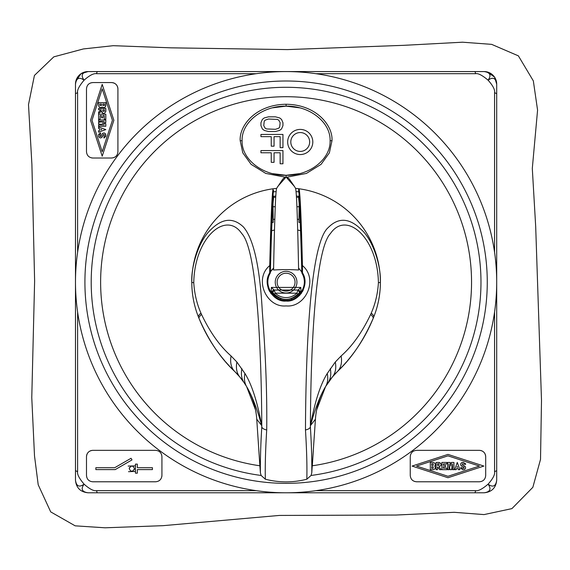 <?xml version="1.0" encoding="UTF-8"?>
<svg xmlns="http://www.w3.org/2000/svg" width="570" height="570" viewBox="0 0 570 570"><rect width="100%" height="100%" fill="white"/><g stroke="black" fill="none" stroke-linecap="round" stroke-linejoin="round"><path stroke-width="0.85" d="M496.698 245.435L496.698 186.112M496.698 263.055L496.698 319.692M496.698 480.211C495.943 487.849 491.753 492.045 484.122 492.786C490.221 491.917 491.54 489.046 488.084 484.172C492.936 487.664 495.807 486.338 496.698 480.211L496.698 470.713L494.575 471.647C495.109 474.553 492.943 478.729 488.084 484.172C482.298 489.081 478.123 491.247 475.551 490.663L315.908 490.663M75.482 480.211C76.352 486.31 79.223 487.628 84.096 484.172C80.612 489.024 81.93 491.896 88.058 492.786C80.42 492.031 76.223 487.842 75.482 480.211L75.482 84.146A12.576 12.576 0 0 1 88.058 71.571C81.93 72.461 80.612 75.333 84.096 80.185C79.223 76.729 76.352 78.047 75.482 84.146L75.917 80.883L81.054 73.708L88.058 71.571L484.122 71.571A12.576 12.576 0 0 1 496.698 84.146C495.807 78.019 492.936 76.694 488.084 80.185C491.54 75.311 490.221 72.44 484.122 71.571L487.393 72.005L494.568 77.142L496.698 84.146L496.698 470.713M88.058 492.786L97.563 492.786A3.142 0.983 -90 0 1 96.636 490.663C93.715 491.197 89.54 489.032 84.096 484.172C79.187 478.38 77.021 474.204 77.606 471.639L77.606 311.997M484.122 492.786L97.563 492.786M75.482 318.922L75.482 378.245M474.618 71.571A3.142 0.983 90 0 1 475.551 73.694C478.116 73.11 482.298 75.276 488.084 80.185C492.943 85.628 495.109 89.804 494.575 92.718L494.575 252.36M494.575 311.997L494.575 471.647M315.908 73.694L475.551 73.694M416.542 450.35L479.406 450.35C483.196 450.713 485.291 452.808 485.697 456.634L485.697 475.494C485.334 479.327 483.239 481.422 479.406 481.785L416.542 481.785C412.744 481.415 410.649 479.32 410.25 475.494L410.25 456.634C410.649 452.78 412.744 450.685 416.542 450.35M77.606 252.36L77.606 92.711C77.021 90.145 79.187 85.97 84.096 80.185C89.54 75.326 93.715 73.16 96.636 73.694L256.272 73.694M256.272 490.663L96.636 490.663M117.919 88.863L117.919 151.727C117.584 155.525 115.489 157.619 111.635 158.018L92.775 158.018C88.956 157.626 86.861 155.532 86.49 151.727L86.49 88.863C86.847 85.03 88.941 82.935 92.775 82.572L111.635 82.572C115.453 82.971 117.555 85.073 117.919 88.863L117.897 88.336M92.775 450.35L155.638 450.35C159.436 450.685 161.531 452.78 161.93 456.634L161.93 475.494C161.538 479.313 159.443 481.408 155.638 481.785L92.775 481.785C88.941 481.422 86.847 479.327 86.49 475.494L86.49 456.634C86.889 452.815 88.984 450.72 92.775 450.35L92.247 450.371M75.482 470.706L77.606 471.639M75.482 93.637L77.606 92.711M474.618 492.786A3.142 0.983 -90 0 0 475.551 490.663M496.698 282.179A210.608 210.608 0 0 0 286.09 71.571A210.608 210.608 0 0 0 75.482 282.179A210.608 210.608 0 0 0 286.09 492.786A210.608 210.608 0 0 0 496.698 282.179A210.608 210.608 0 0 1 286.09 492.786A210.608 210.608 0 0 1 75.482 282.179A210.608 210.608 0 0 1 286.09 71.571A210.608 210.608 0 0 1 496.698 282.179M314.384 434.846L315.431 419.221L310.465 425.576L310.386 426.894C311.498 445.191 311.961 460.482 311.776 472.772L311.063 475.458L306.824 479.22C293.001 482.761 279.179 482.761 265.356 479.22L261.117 475.458L260.405 472.772L259.877 465.889L256.749 419.221L261.723 425.576L261.794 426.894C260.682 445.191 260.219 460.482 260.405 472.772M316.663 409.866L325.563 386.617C320.126 395.644 315.089 408.64 310.465 425.576C314.804 401.829 320.404 384.458 327.266 373.457L335.295 362.028L341.109 355.965C352.324 346.104 362.171 332.246 370.657 314.405L371.234 313.108C375.317 303.895 377.711 293.771 378.416 282.72L380.389 282.399C381.109 264.786 372.409 239.293 361.273 229.567C349.495 217.911 338.495 217.234 328.27 227.537C308.969 243.732 305.755 363.396 305.47 429.915C306.71 450.186 307.166 466.623 306.824 479.22M380.389 282.62A94.299 94.299 0 0 1 373.792 316.842C378.145 305.784 380.34 294.305 380.389 282.399L380.389 282.179A94.299 94.299 0 0 0 299.165 188.791L299.179 189.29C300.262 195.083 301.352 220.505 302.435 265.57C318.751 279.086 305.691 307.921 286.09 305.912C266.489 307.921 253.429 279.086 269.745 265.57C270.828 220.505 271.918 195.083 273.009 189.29L273.151 196.393A86.754 86.754 0 0 1 273.514 196.337A86.754 86.754 0 0 1 275.752 196.037M203.077 327.515A157.17 157.17 0 0 1 198.388 316.842C194.042 305.784 191.841 294.305 191.791 282.399L191.791 282.179A94.299 94.299 0 0 1 273.016 188.791M191.791 282.278A94.299 94.299 0 0 0 191.791 282.399C190.936 266.924 198.695 241.195 210.066 230.437C221.88 218.21 233.002 217.056 243.418 226.974C253.607 238.752 259.899 266.945 262.3 311.541C265.698 355.274 267.166 394.732 266.71 429.915C265.47 450.186 265.022 466.623 265.356 479.22M378.416 282.72C377.625 237.191 346.132 210.366 330.472 233.515C313.935 250.636 310.671 364.023 310.386 426.894A6.284 3.477 177.3 0 1 305.47 429.915M325.385 386.909A73.551 73.551 0 0 0 315.431 419.221L311.776 472.772M299.165 188.791L299.143 188.784A94.299 94.299 0 0 1 299.165 188.791A94.299 94.299 0 0 1 380.389 282.179M380.389 282.278A94.299 94.299 0 0 1 380.389 282.399C380.332 294.341 378.131 305.819 373.792 316.842A11.756 2.551 -148.5 0 0 371.234 313.108M299.143 188.784L299.036 196.871L299.179 189.29M296.429 196.037A86.754 86.754 0 0 1 298.666 196.337A86.754 86.754 0 0 1 299.029 196.393M273.514 196.337L273.514 198.766C272.467 206.568 271.42 231.099 270.372 272.36L270.372 272.937C262.407 285.15 274.263 302.114 286.717 300.397C298.801 301.167 309.453 284.601 301.808 272.937C309.56 285.606 298.374 301.658 285.442 300.397C272.98 300.689 262.934 285.086 270.372 272.937L270.372 268.37C271.42 224.708 272.467 198.673 273.514 190.259L273.514 191.891L276.079 191.57M298.666 196.337L298.666 197.306L296.5 197.306M275.68 197.306L273.514 197.306M273.151 196.393L273.144 196.871C272.446 199.707 271.748 211.05 271.056 230.9L271.206 230.857A53.438 53.438 0 0 1 274.505 230.009L271.206 230.857L269.703 272.852C261.723 285.214 273.857 302.492 286.09 301.038A18.86 18.86 0 0 0 288.548 300.882M297.675 230.009A53.438 53.438 0 0 1 300.974 230.857L297.675 230.009M273.514 188.72A94.299 94.299 0 0 1 276.621 188.357C275.602 191.242 274.583 218.453 273.572 270.009A94.299 45.265 0 0 1 298.609 270.009C297.597 218.453 296.578 191.242 295.552 188.364A94.299 94.299 0 0 1 298.666 188.72L298.666 190.259C299.713 198.673 300.761 224.708 301.808 268.37L301.808 272.36C300.761 231.099 299.713 206.568 298.666 198.766L298.666 197.306M281.188 300.39A18.86 18.86 0 0 1 280.746 300.269L280.746 298.623A17.285 17.285 0 0 1 273.992 294.526L275.31 293.18L274.163 290.037L271.363 287.415L271.263 291.07C281.153 302.15 291.035 302.15 300.917 291.07L300.825 287.415L298.017 290.037L296.87 293.18L298.188 294.526A17.285 17.285 0 0 1 291.434 298.623L291.434 300.269A18.86 18.86 0 0 1 290.992 300.39M296.108 191.57L298.666 191.891L298.666 188.72M277.733 186.497L286.09 177.049L294.448 186.497L289.232 178.93L286.881 177.177L284.273 177.719L282.756 179.151L276.578 188.428M300.917 291.07L298.188 294.526A17.285 17.285 0 0 1 273.992 294.526L272.702 293.115A1.888 1.888 -49.9 0 1 274.163 290.037L298.017 290.037A1.888 1.888 0 0 1 298.937 290.272M272.702 293.115L271.263 291.07L272.702 293.115M273.087 290.372L274.163 290.037A1.888 1.888 0 0 0 273.087 290.372A1.888 1.888 0 0 1 274.163 290.037L298.017 290.037A1.888 1.888 0 0 1 299.478 293.115A1.888 1.888 0 0 0 299.485 293.108M281.844 300.554A18.86 18.86 0 0 0 282.406 300.675M283.632 300.875A18.86 18.86 0 0 0 286.09 301.038C298.324 302.492 310.458 285.214 302.485 272.852L298.573 268.035M273.165 268.449A18.86 18.86 0 0 1 273.614 268.035L269.902 272.503A18.86 18.86 0 0 0 269.061 274.07M272.253 269.368A18.86 18.86 0 0 0 271.406 270.351M267.23 282.2A18.86 18.86 0 0 0 267.287 283.618M268.092 287.814A18.86 18.86 0 0 0 269.874 291.804M270.572 292.894A18.86 18.86 0 0 0 271.406 294.013M274.305 296.906A18.86 18.86 0 0 0 275.339 297.675M275.381 297.704A18.86 18.86 0 0 0 278.922 299.62M279.991 300.027A18.86 18.86 0 0 0 280.433 300.169L280.433 300.169A18.86 18.86 0 0 0 280.746 300.269M289.774 300.675A18.86 18.86 0 0 0 290.208 300.582M291.434 300.269A18.86 18.86 0 0 0 291.747 300.169L291.747 300.169A18.86 18.86 0 0 0 292.189 300.027M293.308 299.606A18.86 18.86 0 0 0 296.799 297.704M296.913 297.626A18.86 18.86 0 0 0 297.875 296.906M298.901 296.022A18.86 18.86 0 0 0 300.084 294.818M300.775 294.013A18.86 18.86 0 0 0 301.608 292.894M302.314 291.797A18.86 18.86 0 0 0 303.24 290.023M304.893 283.618A18.86 18.86 0 0 0 304.95 282.2M303.119 274.07A18.86 18.86 0 0 0 302.278 272.503L301.131 230.9C300.433 211.05 299.735 199.707 299.036 196.871M286.09 273.222A8.956 8.956 0 0 1 295.046 282.179A8.956 8.956 0 0 1 286.09 291.135A8.956 8.956 0 0 1 277.134 282.179A8.956 8.956 0 0 1 286.09 273.222M299.336 198.503L300.796 222.457L298.986 222.457L298.972 219.315L297.369 219.315M296.934 206.739L299.143 206.739L299.264 198.503M274.811 219.315L273.208 219.315L272.916 198.503L271.384 222.457L273.194 222.457L273.208 219.315M275.246 206.739L273.037 206.739M299.143 206.739L298.972 219.315M273.009 189.29L273.144 196.871M269.745 265.57L269.703 272.852M242.713 380.696A73.551 73.551 0 0 0 234.747 371.519C220.113 357.618 208.2 339.891 198.994 318.338L198.388 316.842A94.299 94.299 0 0 1 191.791 282.62M255.517 409.866L246.611 386.588C252.054 395.644 257.091 408.64 261.723 425.576C257.376 401.836 251.776 384.458 244.915 373.457L236.885 362.028L231.071 355.965C219.856 346.104 210.009 332.246 201.523 314.405L200.946 313.108C196.864 303.895 194.47 293.771 193.764 282.72C194.555 237.206 226.055 210.359 241.716 233.515C258.246 250.636 261.516 364.023 261.794 426.894A6.284 3.477 -177.3 0 0 266.71 429.915M200.946 313.108A11.756 2.551 -31.5 0 0 198.388 316.842C194.049 305.819 191.848 294.341 191.791 282.399L193.764 282.72M258.844 450.4L259.87 465.776A185.457 185.457 0 0 1 130.038 181.958A185.457 185.457 0 0 1 442.142 181.958A185.457 185.457 0 0 1 312.31 465.776L312.303 465.889M312.31 465.776L313.343 450.4M327.266 373.457C328.277 378.523 327.714 382.905 325.577 386.588L332.374 376.984L337.433 371.519A73.551 73.551 0 0 0 325.598 386.553M340.204 368.74A157.17 157.17 0 0 1 337.433 371.519C351.597 358.288 363.517 340.561 373.186 318.338C363.988 339.891 352.068 357.618 337.433 371.519L337.433 371.519A23.285 16.046 -122.9 0 0 341.109 355.965M341.01 367.906A157.17 157.17 0 0 0 346.517 361.865M347.501 360.717A157.17 157.17 0 0 0 368.747 328.256M369.111 327.515A157.17 157.17 0 0 0 373.792 316.842L373.186 318.338A12.02 2.743 -147.9 0 0 370.657 314.405M246.582 386.553A73.551 73.551 0 0 0 244.074 382.62L239.813 376.984L234.747 371.519A157.17 157.17 0 0 1 231.976 368.74M231.171 367.906A157.17 157.17 0 0 1 225.663 361.865M224.68 360.717A157.17 157.17 0 0 1 203.433 328.256M257.797 434.846L256.749 419.221A73.551 73.551 0 0 0 246.796 386.909M119.793 364.273A185.457 185.457 0 0 1 102.778 310.315M470.435 261.908A185.457 185.457 0 0 1 467.97 318.438M285.292 177.185L265.748 173.415L251.106 164.345L242.792 152.831L240.198 140.726C239.115 125.293 256.236 104.517 286.09 104.267C315.965 104.524 333.065 125.307 331.982 140.726L329.382 152.838L321.067 164.352L306.432 173.423L286.895 177.185M244.915 373.457C243.903 378.523 244.466 382.905 246.611 386.588L244.074 382.627A27.189 19.002 -45.9 0 1 241.887 368.612M201.523 314.405A12.02 2.743 -32.1 0 0 198.994 318.338C208.663 340.561 220.583 358.288 234.747 371.519L234.747 371.519A23.285 16.046 -57.1 0 1 231.071 355.965M471.248 271.598L471.326 273.044M471.454 276.137L471.497 277.775M471.547 281.202L471.547 282.977M471.497 286.596L471.447 288.427M471.411 289.368L471.333 291.17M471.283 292.104L471.176 293.942M471.119 294.761L470.991 296.528M470.913 297.547L470.756 299.314M470.407 302.72L470.222 304.352M469.822 307.422L469.623 308.855M299.649 107.83L286.09 106.148L272.531 107.83M272.531 173.622L286.09 175.304L299.649 173.622M242.086 140.726C241.466 122.265 262.592 105.664 286.09 106.148C309.588 105.664 330.714 122.265 330.101 140.726C330.714 159.194 309.588 175.788 286.09 175.304C262.592 175.788 241.466 159.194 242.086 140.726L240.198 140.726M302.435 265.57L302.485 272.852M117.805 87.666L117.662 87.089M117.463 86.505L117.206 85.942M116.522 84.909L115.646 84.025M114.577 83.306L114.014 83.042M113.43 82.835L112.832 82.693M112.183 82.6L111.635 82.572M111.635 158.018L113.694 157.669M91.62 157.911L92.775 158.018M92.775 82.572L90.787 82.899M113.872 120.299L102.201 156.201L90.537 120.299L102.201 84.389L113.872 120.299M91.991 120.299L102.201 151.727L112.418 120.299L102.201 88.863L91.991 120.299M98.589 105.507L98.589 102.629L105.821 102.629L105.821 105.507C105.365 107.566 104.153 108.093 102.201 107.089C100.391 108.129 99.187 107.602 98.589 105.507L98.66 106.056M105.6 106.455L105.821 102.629M101.025 107.637L101.538 107.509M101.781 107.395L102.201 107.089M101.51 111.292L98.589 113.444L98.589 112.062L101.346 109.796L98.589 109.796L98.589 108.414L105.821 108.414L105.821 111.292C104.488 114.064 103.049 114.064 101.51 111.292L101.581 111.827M102.108 112.775L102.828 113.273M105.749 111.82L105.821 108.414M105.821 114.2L105.821 119.23L104.31 119.23L104.31 115.582L102.956 115.582L102.956 117.783L101.453 117.783L101.453 115.582L100.099 115.582L100.099 119.23L98.589 119.23L98.589 114.2L105.821 114.2L105.821 119.23L104.31 119.23M105.821 119.978L105.821 122.514L102.201 123.127L105.821 123.74L105.821 126.269L98.589 126.269L98.589 124.887L104.31 124.887L98.589 123.911L98.589 122.336L104.31 121.367L98.589 121.367L98.589 119.978L105.821 119.978L105.821 122.514L102.201 123.127M99.657 128.849L98.589 128.471L98.589 127.025L105.821 129.597L98.589 132.176L98.589 130.73L99.657 130.352L99.657 128.849L98.589 128.471M102.721 133.309L102.115 134.036C103.726 132.39 104.965 132.675 105.821 134.883L105.821 136.009L103.868 137.961L104.488 137.862M105.628 136.857L105.571 133.929M104.424 134.748L103.868 137.961M104.438 134.883L103.555 134.413M101.695 137.584L103.362 134.634L102.294 136.857C100.691 138.503 99.458 138.225 98.589 136.009L98.845 136.978M98.781 134.036L98.589 134.883L100.541 132.931L99.914 133.031M100.541 134.313L100.541 132.931L99.971 136.009L101.047 136.258L100.648 136.565M100.056 136.301L99.971 134.883M102.899 105.507L104.438 105.507L104.438 104.011L102.899 104.011L102.899 105.507L102.899 104.011L104.438 104.011M99.971 105.507L101.51 105.507L101.51 104.011L99.971 104.011L99.971 105.507L99.971 104.011L101.51 104.011M101.346 109.796L98.589 109.796M101.51 111.043L98.589 113.444M102.899 111.292L104.438 111.292L104.438 109.796L102.899 109.796L102.899 111.292L102.899 109.796L104.438 109.796M101.453 115.582L100.099 115.582L100.099 119.23L98.589 119.23M104.31 115.582L102.956 115.582L102.956 117.783L101.453 117.783M104.31 121.367L98.589 121.367M104.31 124.887L98.589 123.911M105.821 123.74L105.821 126.269L98.589 126.269M101.04 129.86L101.766 129.597L101.04 129.34L101.04 129.86L101.04 129.34L101.766 129.597M101.047 136.258L102.115 134.036M98.589 136.009L98.589 134.883M91.578 450.464L91.001 450.606M90.416 450.806L89.861 451.07M88.82 451.746L87.937 452.623M87.217 453.692L86.954 454.254M86.747 454.839L86.604 455.437M86.512 456.093L86.49 456.634M161.93 456.634L161.581 454.575M161.823 476.648L161.93 475.494M86.49 475.494L86.811 477.482M135.46 465.882L135.46 464.123L137.341 464.123L137.341 467.706L152.432 467.706L152.432 469.595L137.341 469.595L137.341 473.178L135.46 473.178L135.46 465.882L128.15 466.075M128.521 471.689L135.46 471.418M131.043 458.28L131.991 459.912L115.218 469.595L95.853 469.595L95.853 467.706L114.713 467.706L131.043 458.28L131.991 459.912M135.46 464.123L137.341 464.123L137.341 467.706M137.341 469.595L137.341 473.178M152.432 467.706L152.432 469.595M134.513 468.647C132.874 465.234 131.114 465.234 129.233 468.647C130.9 472.06 132.66 472.06 134.513 468.647L134.306 469.68M129.233 468.647L129.447 467.607M485.697 456.634L485.668 456.036M485.576 455.43L485.433 454.839M485.227 454.254L484.963 453.692M484.272 452.651L483.901 452.238M483.816 452.153L483.389 451.775M482.32 451.062L481.764 450.806M481.187 450.606L480.596 450.464M479.933 450.371L479.406 450.35M479.406 481.785L481.394 481.458M411.519 479.277L412.167 480.011M414.433 481.422L416.542 481.785M447.977 454.397L483.88 466.068L447.977 477.731L412.067 466.068L447.977 454.397M447.977 476.278L479.406 466.068L447.977 455.85L416.542 466.068L447.977 476.278M434.939 466.281L434.768 466.068C435.765 468.013 435.238 469.217 433.186 469.68L430.307 469.68L430.307 462.448L433.186 462.448C435.266 463.011 435.793 464.215 434.768 466.068L435.074 465.633M435.188 465.391L435.323 464.864M433.186 469.68L433.713 469.616M435.224 468.226L435.316 467.856M438.971 466.759L441.123 469.68L439.741 469.68L437.475 466.923L437.475 469.68L436.093 469.68L436.093 462.448L438.971 462.448C441.736 463.959 441.736 465.398 438.971 466.759L439.491 466.695M441.123 464.55L440.425 463.018M439.499 462.519L436.093 462.448L436.093 469.68M441.878 469.68L441.878 462.448L446.909 462.448L446.909 463.959L443.261 463.959L443.261 465.312L445.462 465.312L445.462 466.823L443.261 466.823L443.261 468.17L446.909 468.17L446.909 469.68L441.878 469.68L441.878 462.448L446.909 462.448M447.657 469.68L447.657 462.448L450.193 462.448L450.806 466.068L451.419 462.448L453.948 462.448L453.948 469.68L452.566 469.68L452.566 463.959L451.59 469.68L450.015 469.68L449.046 463.959L449.046 469.68L447.657 469.68L447.657 462.448L450.193 462.448M458.408 469.68L458.031 468.611L456.527 468.611L456.15 469.68L454.703 469.68L457.275 462.448L459.855 469.68L458.408 469.68L458.031 468.611M460.938 465.476L461.714 466.153C460.083 464.393 460.361 463.161 462.562 462.448L463.688 462.448L465.64 464.4L465.412 463.488M462.434 463.852L465.64 464.4M462.562 463.83L462.313 464.906L464.536 465.975C466.167 467.728 465.889 468.968 463.688 469.68L464.628 469.438M465.32 466.659L462.313 464.906M463.688 469.68L462.562 469.68L460.61 467.728L460.838 468.647M460.61 467.728L461.992 467.728L462.562 468.298L461.992 467.728L462.562 468.298L461.992 467.728L460.61 467.728M464.13 468.091L462.562 468.298L463.688 468.298L463.937 467.222L461.714 466.153M463.688 462.448L461.629 462.69M430.307 469.68L430.307 462.448L433.186 462.448M433.186 465.376L433.186 463.83L431.69 463.83L431.69 465.376L433.186 465.376L431.69 465.376M433.186 468.298L433.186 466.759L431.69 466.759L431.69 468.298L433.186 468.298L431.69 468.298M438.971 465.376L438.971 463.83L437.475 463.83L437.475 465.376L438.971 465.376L437.475 465.376M443.261 468.17L446.909 468.17M443.261 465.312L445.462 465.312M450.015 469.68L449.046 463.959M452.566 469.68L452.566 463.959M450.806 466.068L451.419 462.448L453.948 462.448M457.019 467.229L457.539 467.229L457.275 466.509L457.019 467.229L457.539 467.229L457.275 466.509M282.948 122.707L281.544 119.408L279.671 117.94L275.46 116.836L268.434 116.836L264.224 117.94L262.35 119.408L260.946 122.707L260.946 125.642L262.35 128.941L264.224 130.409L268.434 131.506L275.46 131.506L279.671 130.409L281.544 128.941L282.948 125.642L282.948 122.707M260.946 136.643L271.242 136.643L271.242 146.177L274.056 146.177L274.056 136.643L280.141 136.643L280.141 147.644L282.948 147.644L282.948 134.442L260.946 134.442L260.946 136.643M260.946 152.774L271.242 152.774L271.242 162.315L274.056 162.315L274.056 152.774L280.141 152.774L280.141 163.775L282.948 163.775L282.948 150.58L260.946 150.58L260.946 152.774M287.665 141.987A12.576 12.576 0 0 0 300.233 154.555A12.576 12.576 0 0 0 312.809 141.987A12.576 12.576 0 0 0 300.233 129.411A12.576 12.576 0 0 0 287.665 141.987M280.141 122.707L279.671 127.103L278.737 128.207L275.46 129.304L266.56 128.941L265.157 128.207L263.753 125.642L264.224 121.239L265.157 120.142L268.434 119.037L277.326 119.408L278.737 120.142L280.141 122.707M309.667 141.987A9.434 9.434 0 0 0 300.233 132.553A9.434 9.434 0 0 0 290.807 141.987A9.434 9.434 0 0 0 300.233 151.413A9.434 9.434 0 0 0 309.667 141.987M518.386 55.86L491.639 44.36L462.512 42.201L404.173 45.308L287.551 49.597L171.036 47.837L113.245 45.686L83.384 48.942L53.822 56.843L34.428 75.439L28.5 104.616L31.913 164.63L34.62 281.081L31.77 397.611L34.506 455.9L38.204 484.757L50.701 511.889L75.154 525.832L105.094 527.799L163.077 525.668L279.371 515.43L395.951 515.045L454.169 512.309L484.03 514.589L511.917 508.618L532.85 487.314L540.517 459.392L541.5 400.418L535.686 226.482L532.302 168.464L537.574 110.131L533.342 80.904L518.386 55.86M97.563 71.571A3.142 0.983 90 0 0 96.636 73.694M496.698 93.644L494.575 92.718M487.264 282.179A201.174 201.174 0 0 0 286.09 81.004A201.174 201.174 0 0 0 84.916 282.179A201.174 201.174 0 0 0 286.09 483.353A201.174 201.174 0 0 0 487.264 282.179M311.063 475.458A194.89 194.89 0 0 0 450.542 177.598A194.89 194.89 0 0 0 121.638 177.598A194.89 194.89 0 0 0 261.117 475.458M271.363 287.415L300.825 287.415M275.31 293.18L296.87 293.18A15.404 15.404 0 0 1 275.31 293.18M286.09 271.334A10.844 10.844 0 0 1 296.934 282.179A10.844 10.844 0 0 1 286.09 293.023A10.844 10.844 0 0 1 275.246 282.179A10.844 10.844 0 0 1 286.09 271.334M332.374 376.984A25.244 17.642 -128.8 0 0 335.295 362.028M328.106 382.627A27.189 19.002 -134.1 0 0 330.294 368.612M239.813 376.984A25.244 17.642 -51.2 0 1 236.885 362.028M286.09 104.267L286.09 106.148M331.982 140.726L330.101 140.726M286.09 177.049L286.09 175.304M299.756 292.652L298.017 290.037A1.888 1.888 0 0 1 299.478 293.115L299.72 291.106L298.744 290.18M295.602 188.428L294.448 186.497M274.163 290.037L272.588 292.966"/></g></svg>
